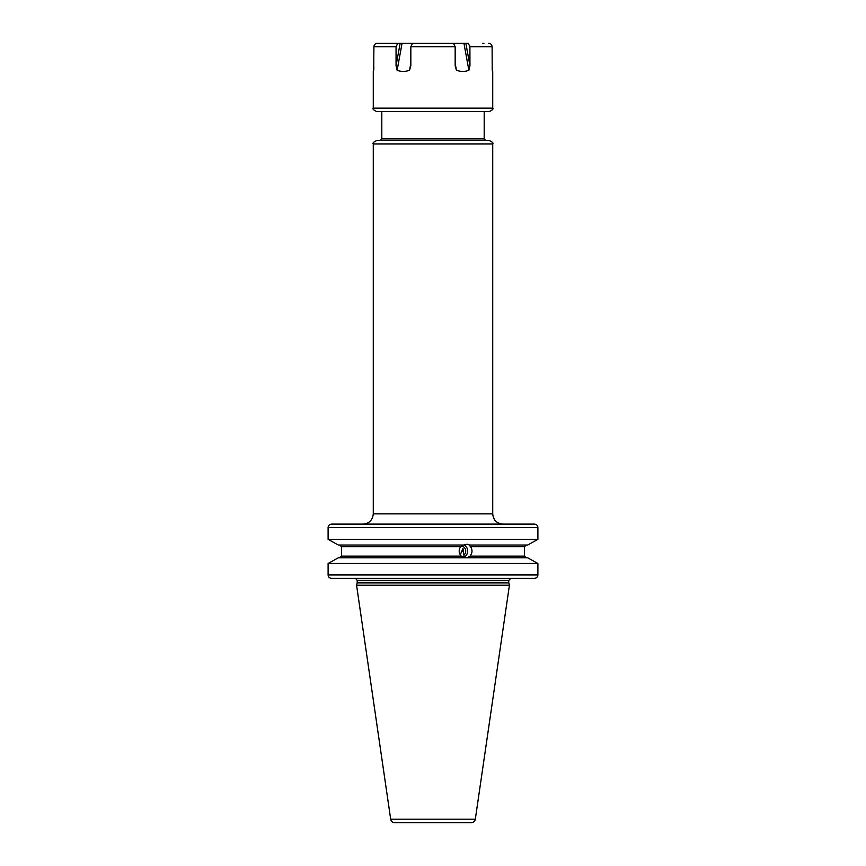 <?xml version="1.0" encoding="UTF-8"?>
<svg xmlns="http://www.w3.org/2000/svg" width="866" height="866" viewBox="0 0 866 866"><rect width="100%" height="100%" fill="white"/><g stroke="black" fill="none" stroke-linecap="round" stroke-linejoin="round"><path stroke-width="1.3" d="M355.536 524.114L331.635 524.114C329.491 524.32 328.311 525.456 328.106 527.524L328.106 539.345L338.292 545.017L328.106 539.345L537.894 539.345L537.894 527.524C537.689 525.456 536.509 524.32 534.365 524.114L516.926 524.114M527.708 545.017L537.894 539.345L527.708 545.017L469.199 545.017L470.574 546.717C472.663 549.975 472.457 553.103 469.967 556.102L467.272 557.812L527.708 557.812L537.894 563.474L527.708 557.812M537.894 574.959L537.894 563.474L328.106 563.474L338.292 557.812L328.106 563.474L328.106 574.959L537.894 574.959C537.689 577.027 536.509 578.163 534.365 578.369L516.926 578.369M331.635 524.114L534.365 524.114M328.106 574.959C328.311 577.027 329.491 578.163 331.635 578.369L355.536 578.369L357.247 580.415L508.753 580.415L510.799 578.369L456.891 578.369M465.248 557.812L461.307 556.102C458.709 553.06 458.504 549.932 460.69 546.717L341.485 546.717L341.485 556.102L341.485 546.717L339.71 545.017M461.307 556.102L341.485 556.102L339.71 557.812M338.292 545.017L463.754 545.017L467.185 544.249L469.664 545.017M460.69 546.717L463.288 545.017M526.29 557.812L524.515 556.102L524.515 546.717L526.29 545.017M338.292 557.812L467.737 557.812M534.365 578.369L331.635 578.369M355.536 578.369L510.799 578.369M467.434 578.369L471.71 578.369M457.324 578.369L461.589 578.369M357.171 582.905L356.565 585.2L509.435 585.2L508.829 582.905L357.171 582.905L357.247 580.415M390.685 819.193L475.315 819.193C474.828 821.369 473.475 822.527 471.266 822.7L394.734 822.7C392.525 822.527 391.172 821.369 390.685 819.193L356.565 585.2M433 822.7L400.579 822.7M460.279 554.846L462.942 548.449L463.83 555.138A5.12 4.806 90 0 0 461.426 545.981M463.83 555.138L464.479 556.957A6.82 6.408 90 0 0 464.003 544.909M463.353 549.488A5.629 3.031 -13.5 0 1 461.881 551.891M464.479 556.957L463.797 557.509M433 43.3L415.128 43.3L433 43.3M415.128 43.3L450.872 43.3M483.932 43.3L482.481 43.3M492.224 69.745L492.105 46.71C491.899 44.631 490.741 43.495 488.651 43.3C490.751 43.495 491.899 44.642 492.105 46.71L469.946 46.71L468.214 43.3L451.532 43.3M455.17 63.25L456.436 70.243L455.17 65.751L455.17 46.71L453.438 43.3L412.562 43.3L410.83 46.71L410.83 65.751L409.564 70.243C405.136 71.824 401.001 71.824 397.148 70.243L396.054 65.751L396.054 46.71L397.786 43.3L383.519 43.3M414.468 43.3L377.349 43.3C375.249 43.495 374.101 44.642 373.895 46.71L373.711 70.243C373.138 71.824 373.138 71.824 373.711 70.243C373.138 71.824 373.138 71.824 373.711 70.243L373.885 67.018M382.068 43.3L377.349 43.3M492.722 108.142L373.278 108.142C372.412 108.964 373.549 110.101 376.699 111.552L489.301 111.552C492.451 110.101 493.588 108.964 492.722 108.142L492.722 71.434M492.289 70.243C492.862 71.824 492.862 71.824 492.289 70.243C492.862 71.824 492.862 71.824 492.289 70.243M469.902 46.006L469.946 65.751L468.852 70.243C464.999 71.824 460.864 71.824 456.436 70.243M396.054 46.71L373.895 46.71L373.96 46.028M380.206 111.552L433 111.552M433 140.552L376.699 140.552C373.56 141.981 372.423 143.117 373.278 143.972L492.722 143.972C493.577 143.117 492.44 141.981 489.301 140.552L433 140.552M537.894 527.524L328.106 527.524M524.515 546.717L470.574 546.717M469.967 556.102L524.515 556.102M357.247 582.374L508.753 582.374L508.753 580.415M410.83 46.71L455.17 46.71M465.854 43.3L469.946 65.751M463.949 43.3L468.852 70.243M400.146 43.3L396.054 65.751M402.051 43.3L397.148 70.243M410.83 63.25L409.564 70.243M381.809 111.552L381.809 138.852L484.191 138.852L484.191 111.552M373.278 143.972L373.278 513.874L492.722 513.874C493.328 520.098 496.738 523.508 502.951 524.114M475.315 819.193L509.435 585.2M373.278 108.142L373.278 71.434M381.809 138.852L380.109 140.552M484.191 138.852L485.891 140.552M373.278 513.874C372.672 520.098 369.262 523.508 363.049 524.114M492.722 513.874L492.722 143.972"/></g></svg>
